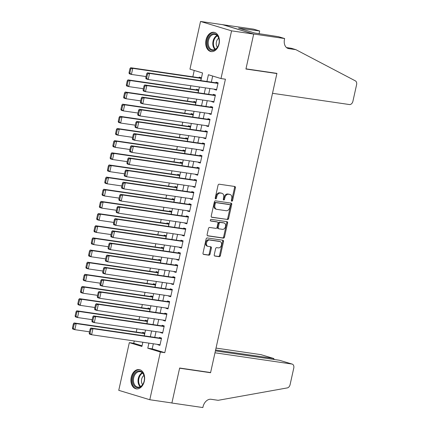 <?xml version="1.0" encoding="UTF-8"?>
<svg xmlns="http://www.w3.org/2000/svg" width="429" height="429" viewBox="0 0 429 429"><rect width="100%" height="100%" fill="white"/><g stroke="black" fill="none" stroke-linecap="round" stroke-linejoin="round"><path stroke-width="0.64" d="M231.81 201.228A0.858 0.611 106.9 0 0 232.604 200.482L235.414 187.805A1.228 0.874 106.9 0 0 234.899 186.508A1.228 0.874 106.9 0 0 234.808 186.486L219.181 184.202A1.228 0.874 106.9 0 0 218.05 185.269L215.24 197.946A0.858 0.611 106.9 0 0 216.457 198.123L216.817 196.482A3.92 2.794 106.9 0 1 220.442 193.071L221.745 193.259A3.92 2.794 106.9 0 1 222.034 193.323A3.92 2.794 106.9 0 1 223.675 197.485L223.316 199.126A0.858 0.611 106.9 0 0 224.528 199.303L224.893 197.662A3.92 2.794 106.9 0 1 228.518 194.251L229.821 194.439A3.92 2.794 106.9 0 1 230.11 194.503A3.92 2.794 106.9 0 1 231.751 198.665L231.387 200.305A0.858 0.611 106.9 0 0 231.81 201.228M231.403 200.836A0.858 0.611 106.9 0 0 231.762 200.225L234.572 187.553A1.228 0.874 106.9 0 0 234.331 186.417M215.256 198.477A0.858 0.611 106.9 0 0 215.615 197.866L215.98 196.225L216.817 196.482M223.327 199.657A0.858 0.611 106.9 0 0 223.691 199.045L224.056 197.404L224.893 197.662M131.231 377.252A9.738 6.8 98.3 0 1 139.184 369.594A9.738 6.8 98.3 0 1 144.321 381.215A9.738 6.8 98.3 0 1 136.368 388.867A9.738 6.8 98.3 0 1 131.231 377.252M206.006 39.972A9.738 6.8 98.3 0 1 213.958 32.314A9.738 6.8 98.3 0 1 219.09 43.935A9.738 6.8 98.3 0 1 211.143 51.587A9.738 6.8 98.3 0 1 206.006 39.972M214.253 254.735A1.228 0.874 106.9 0 0 214.768 256.033A1.228 0.874 106.9 0 0 214.859 256.054L219.246 256.692A1.228 0.874 106.9 0 0 220.377 255.63L223.498 241.548A1.228 0.874 106.9 0 0 222.983 240.251A1.228 0.874 106.9 0 0 222.892 240.229L207.266 237.945A1.228 0.874 106.9 0 0 206.135 239.012L203.014 253.089A1.228 0.874 106.9 0 0 203.528 254.392A1.228 0.874 106.9 0 0 203.619 254.413L208.912 255.185A1.228 0.874 106.9 0 0 210.044 254.118L211.379 248.096A1.228 0.874 106.9 0 0 210.87 246.793A1.228 0.874 106.9 0 0 210.778 246.772L208.151 246.391A3.276 2.333 106.9 0 1 207.909 246.337A3.276 2.333 106.9 0 1 206.58 242.691A3.276 2.333 106.9 0 1 209.567 240.009L219.852 241.511A3.276 2.333 106.9 0 1 220.098 241.565A3.276 2.333 106.9 0 1 221.428 245.211A3.276 2.333 106.9 0 1 218.436 247.892L216.725 247.646A1.228 0.874 106.9 0 0 215.594 248.707L214.253 254.735M284.647 38.546L253.695 34.025L245.973 68.844L276.93 73.37L272.512 93.302L349.447 104.547A3.743 2.665 106.9 0 0 352.911 101.287L356.59 84.701A3.743 2.665 106.9 0 0 355.357 80.861L295.881 49.662L288.803 48.627A8.741 6.22 -73.1 0 1 288.159 48.482A8.741 6.22 -73.1 0 1 284.502 39.216L284.647 38.546L278.566 36.706L254.762 33.017L238.567 28.11L259.69 30.99L253.609 29.145L222.64 24.684L253.684 34.084L245.935 69.026L276.887 73.552L210.601 372.544L179.649 368.023L171.9 402.965L149.791 399.731L118.753 390.331L129.327 342.626L141.913 346.439L142.841 342.24M253.684 34.084L231.574 30.85L220.994 78.555L208.414 74.748L206.917 81.494M153.335 343.774L152.209 348.863L164.79 352.676L225.418 79.204L220.994 78.555M164.79 352.676L160.371 352.027L149.791 399.731M227.467 219.594A1.228 0.874 106.9 0 0 228.603 218.527L231.724 204.451A1.228 0.874 106.9 0 0 231.21 203.148A1.228 0.874 106.9 0 0 231.118 203.126L215.492 200.842A1.228 0.874 106.9 0 0 214.361 201.909L211.24 215.991A1.228 0.874 106.9 0 0 211.754 217.288A1.228 0.874 106.9 0 0 211.846 217.31L226.63 219.337A1.228 0.874 106.9 0 0 227.761 218.27L230.882 204.193A1.228 0.874 106.9 0 0 230.641 203.056M227.611 223L224.49 237.076A1.228 0.874 106.9 0 1 223.353 238.143L207.733 235.859A1.228 0.874 106.9 0 1 207.641 235.837A1.228 0.874 106.9 0 1 207.127 234.54L208.462 228.512A1.228 0.874 106.9 0 1 209.593 227.45L215.932 228.373A1.228 0.874 106.9 0 0 217.063 227.311L217.953 223.311A1.228 0.874 106.9 0 0 217.439 222.013A1.228 0.874 106.9 0 0 217.347 221.991L210.752 221.026A0.858 0.611 106.9 0 1 211.122 219.358L227.005 221.68A1.228 0.874 106.9 0 1 227.097 221.702A1.228 0.874 106.9 0 1 227.611 223L226.769 222.748L223.648 236.824L224.49 237.076M144.128 335.827L144.761 332.99L142.664 332.352L142.525 332.963M146.825 323.67L147.453 320.833L145.356 320.2L145.222 320.806M149.517 311.518L150.15 308.682L148.053 308.043L147.914 308.649M152.215 299.362L152.842 296.525L150.745 295.892L150.611 296.498M154.907 287.21L155.539 284.373L153.443 283.735L153.303 284.341M157.604 275.053L158.231 272.217L156.135 271.584L156 272.19M160.296 262.897L160.929 260.06L158.827 259.427L158.692 260.033M162.993 250.745L163.621 247.908L161.524 247.27L161.39 247.882M165.685 238.588L166.318 235.752L164.216 235.119L164.082 235.725M168.382 226.437L169.01 223.6L166.913 222.962L166.779 223.573M171.074 214.28L171.702 211.443L169.605 210.811L169.471 211.417M173.772 202.129L174.399 199.292L172.302 198.654L172.168 199.265M176.464 189.972L177.091 187.135L174.994 186.502L174.86 187.108M179.161 177.821L179.789 174.984L177.692 174.346L177.558 174.957M181.853 165.664L182.481 162.827L180.384 162.194L180.25 162.8M184.55 153.512L185.178 150.676L183.081 150.037L182.947 150.649M187.242 141.356L187.87 138.519L185.773 137.886L185.639 138.492M189.94 129.204L190.567 126.367L188.47 125.729L188.336 126.34M192.632 117.047L193.259 114.211L191.162 113.578L191.028 114.184M195.324 104.896L195.956 102.059L193.86 101.421L193.726 102.032M198.021 92.739L198.648 89.902L196.552 89.27L196.418 89.876M214.473 89.2L214.409 89.489L216.506 90.122L218.125 82.829L216.028 82.196L215.889 82.802M211.781 101.351L211.717 101.641L213.814 102.279L215.428 94.986L213.331 94.348L213.197 94.959M209.084 113.508L209.02 113.798L211.116 114.43L212.736 107.137L210.639 106.505L210.5 107.111M206.392 125.659L206.328 125.949L208.424 126.587L210.038 119.294L207.942 118.656L207.808 119.267M203.695 137.816L203.63 138.106L205.727 138.739L207.346 131.446L205.25 130.813L205.11 131.419M201.003 149.968L200.938 150.257L203.035 150.895L204.649 143.602L202.552 142.97L202.418 143.576M198.305 162.124L198.241 162.414L200.338 163.047L201.957 155.754L199.86 155.121L199.726 155.727M195.613 174.281L195.549 174.565L197.646 175.204L199.26 167.911L197.163 167.278L197.029 167.884M192.916 186.433L192.852 186.722L194.948 187.355L196.568 180.067L194.471 179.429L194.337 180.035M190.224 198.589L190.16 198.879L192.256 199.512L193.87 192.219L191.774 191.586L191.64 192.192M187.527 210.741L187.462 211.03L189.559 211.669L191.178 204.376L189.082 203.737L188.948 204.343M184.835 222.898L184.77 223.187L186.867 223.82L188.481 216.527L186.384 215.894L186.25 216.5M182.137 235.049L182.073 235.339L184.17 235.977L185.789 228.684L183.692 228.046L183.558 228.657M179.445 247.206L179.381 247.495L181.478 248.128L183.092 240.835L180.995 240.202L180.861 240.808M176.748 259.357L176.684 259.647L178.78 260.285L180.4 252.992L178.303 252.354L178.169 252.965M174.056 271.514L173.992 271.804L176.088 272.436L177.703 265.143L175.606 264.511L175.472 265.117M171.359 283.666L171.294 283.955L173.396 284.593L175.011 277.3L172.914 276.662L172.78 277.273M168.667 295.822L168.602 296.112L170.699 296.745L172.319 289.452L170.216 288.819L170.082 289.425M165.969 307.974L165.905 308.263L168.007 308.901L169.621 301.608L167.524 300.97L167.39 301.582M163.277 320.131L163.213 320.42L165.31 321.053L166.929 313.76L164.827 313.127L164.693 313.733M160.58 332.282L160.516 332.572L162.618 333.21L164.232 325.917L162.135 325.279L162.001 325.89M212.687 76.04L211.336 82.137M209.92 88.535L208.644 94.294M207.228 100.686L205.947 106.446M204.531 112.843L203.255 118.602M201.839 124.995L200.558 130.754M199.142 137.151L197.866 142.911M196.45 149.303L195.174 155.062M193.752 161.46L192.476 167.219M191.061 173.611L189.784 179.37M188.363 185.768L187.087 191.527M185.671 197.919L184.395 203.678M182.974 210.076L181.698 215.835M180.282 222.233L179.006 227.987M177.585 234.384L176.308 240.143M174.893 246.541L173.616 252.295M172.195 258.692L170.919 264.452M169.503 270.849L168.227 276.608M166.806 283.001L165.53 288.76M164.114 295.157L162.838 300.917M161.417 307.309L160.14 313.068M158.725 319.466L157.448 325.225M156.027 331.617L154.751 337.376M157.888 344.439L157.824 344.728L159.92 345.361L161.54 338.068L159.438 337.435L159.304 338.041M194.235 70.453L192.825 76.802M190.841 85.746L190.133 88.959M188.149 97.898L187.435 101.11M185.451 110.055L184.743 113.267M182.759 122.206L182.046 125.418M180.062 134.363L179.354 137.575M177.37 146.514L176.657 149.726M174.678 158.671L173.965 161.883M171.981 170.822L171.268 174.035M169.289 182.979L168.576 186.191M166.591 195.131L165.878 198.343M163.899 207.287L163.186 210.5M161.202 219.444L160.489 222.651M158.51 231.596L157.797 234.808M155.813 243.752L155.1 246.959M153.121 255.904L152.408 259.116M150.423 268.061L149.71 271.273M147.732 280.212L147.018 283.424M145.034 292.369L144.321 295.581M142.342 304.52L141.629 307.732M139.645 316.677L138.937 319.889M136.953 328.829L136.24 332.041M134.256 340.985L133.751 343.27L142.058 345.79M200.713 80.588L201.346 77.751L199.249 77.113L199.11 77.719M276.887 73.552L275.686 73.187M222.64 24.684L200.531 21.45L231.574 30.85M133.751 343.27L129.327 342.626M200.847 80.604L202.542 72.968L189.956 69.155L200.531 21.45M144.262 335.843L145.538 330.083M146.954 323.691L148.23 317.932M149.651 311.534L150.928 305.775M152.343 299.383L153.62 293.624M155.041 287.226L156.317 281.467M157.733 275.075L159.009 269.315M160.43 262.918L161.706 257.159M163.122 250.761L164.398 245.007M165.819 238.61L167.096 232.85M168.511 226.453L169.787 220.699M171.209 214.302L172.485 208.542M173.901 202.145L175.177 196.391M176.598 189.993L177.874 184.234M179.29 177.837L180.566 172.077M181.987 165.685L183.263 159.926M184.679 153.528L185.955 147.769M187.371 141.377L188.653 135.618M190.068 129.22L191.345 123.461M192.76 117.069L194.037 111.309M195.458 104.912L196.734 99.153M198.15 92.761L199.426 87.001M148.911 343.125L147.785 348.214L160.371 352.027M205.496 87.886L204.22 93.645M202.804 100.043L201.528 105.802M200.107 112.194L198.831 117.954M197.415 124.351L196.139 130.11M194.723 136.502L193.441 142.262M192.026 148.659L190.749 154.419M189.334 160.811L188.052 166.57M186.636 172.967L185.36 178.727M183.944 185.119L182.668 190.878M181.247 197.276L179.971 203.035M178.555 209.427L177.279 215.186M175.858 221.584L174.582 227.343M173.166 233.741L171.89 239.495M170.469 245.892L169.192 251.651M167.777 258.049L166.5 263.803M165.079 270.2L163.803 275.96M162.387 282.357L161.111 288.116M159.69 294.509L158.414 300.268M156.998 306.665L155.722 312.425M154.301 318.817L153.024 324.576M151.609 330.974L150.332 336.733M152.209 348.863L147.785 348.214M214.409 89.489L216.575 89.806M211.717 101.641L213.883 101.957M209.02 113.798L211.186 114.114M206.328 125.949L208.494 126.265M203.63 138.106L205.797 138.422M200.938 150.257L203.105 150.579M198.241 162.414L200.407 162.73M195.549 174.565L197.715 174.887M192.852 186.722L195.018 187.039M190.16 198.879L192.326 199.195M187.462 211.03L189.634 211.347M184.77 223.187L186.937 223.504M182.073 235.339L184.245 235.655M179.381 247.495L181.547 247.812M176.684 259.647L178.855 259.963M173.992 271.804L176.158 272.12M171.294 283.955L173.466 284.271M168.602 296.112L170.769 296.428M165.905 308.263L168.077 308.58M163.213 320.42L165.379 320.736M160.516 332.572L162.688 332.888M157.824 344.728L159.99 345.045M230.11 194.503L229.268 194.251A3.92 2.794 106.9 0 0 228.979 194.187L229.821 194.439M224.056 197.404A3.92 2.794 106.9 0 1 227.676 193.994L228.979 194.187M222.034 193.323L221.198 193.071A3.92 2.794 106.9 0 0 220.908 193.007L221.745 193.259M215.98 196.225A3.92 2.794 106.9 0 1 219.605 192.814L220.908 193.007M211.481 217.122L226.63 219.337M230.217 205.582A0.858 0.611 106.9 0 0 229.794 204.66L216.077 202.654A0.858 0.611 106.9 0 0 215.283 203.4L214.902 205.132A3.92 2.794 106.9 0 0 216.543 209.288A3.92 2.794 106.9 0 0 216.833 209.352L226.206 210.725A3.92 2.794 106.9 0 0 229.831 207.314L230.217 205.582M229.081 204.44A0.858 0.611 106.9 0 0 228.952 204.402L229.794 204.66M216.543 209.288L215.701 209.036A3.92 2.794 106.9 0 1 214.06 204.874L214.446 203.148A0.858 0.611 106.9 0 1 215.24 202.402L228.952 204.402M207.368 235.677L222.517 237.891A1.228 0.874 106.9 0 0 223.648 236.824M216.688 221.793A1.228 0.874 106.9 0 0 216.597 221.761A1.228 0.874 106.9 0 0 216.511 221.739L210.457 220.855M222.506 229.338A3.276 2.333 106.9 0 0 225.498 226.651A3.276 2.333 106.9 0 0 224.163 223.005A3.276 2.333 106.9 0 0 223.922 222.951L220.297 222.426A1.228 0.874 106.9 0 0 219.165 223.488L218.281 227.488A1.228 0.874 106.9 0 0 218.795 228.786A1.228 0.874 106.9 0 0 218.881 228.807L222.506 229.338M224.163 223.005L223.327 222.753A3.276 2.333 106.9 0 0 223.085 222.699L223.922 222.951M218.704 228.754L218.045 228.55A1.228 0.874 106.9 0 1 217.953 228.534A1.228 0.874 106.9 0 1 217.439 227.231L218.329 223.236A1.228 0.874 106.9 0 1 219.46 222.168L223.085 222.699M226.769 222.748A1.228 0.874 106.9 0 0 226.528 221.611M220.098 241.565L219.257 241.312A3.276 2.333 106.9 0 0 219.015 241.259L219.852 241.511M207.909 246.337L207.068 246.08A3.276 2.333 106.9 0 1 205.738 242.439A3.276 2.333 106.9 0 1 208.73 239.752L219.015 241.259M203.255 254.225L208.076 254.933A1.228 0.874 106.9 0 0 209.207 253.866L210.542 247.839A1.228 0.874 106.9 0 0 210.301 246.702M214.5 255.872L218.404 256.44A1.228 0.874 106.9 0 0 219.535 255.373L222.656 241.296A1.228 0.874 106.9 0 0 222.415 240.16M201.281 78.04L130.663 67.718L132.759 68.35L201.212 78.357M146.091 76.577L131.413 74.426L129.317 73.793L128.995 72.903L129.837 73.161L130.781 68.903L129.939 68.651L128.995 72.903M130.781 68.903L132.759 68.35L131.413 74.426L129.837 73.161M129.939 68.651L130.663 67.718M216.64 89.516L148.193 79.51L146.091 78.877L145.774 77.987L146.616 78.239L147.555 73.986L146.718 73.734L145.774 77.987M218.061 83.119L147.442 72.796L149.539 73.434L148.193 79.51L146.616 78.239M217.986 83.441L149.539 73.434L147.555 73.986M147.442 72.796L146.718 73.734M207.443 44.67A8.424 5.883 98.3 0 1 212.001 34.095A8.424 5.883 98.3 0 1 219.069 39.436A8.424 5.883 98.3 0 1 219.203 41.039A8.424 5.883 98.3 0 1 218.661 44.729A8.424 5.883 98.3 0 1 212.612 50.434A8.424 5.883 98.3 0 1 207.443 44.67M219.203 41.109A7.802 5.448 -81.7 0 0 219.08 39.699A7.802 5.448 -81.7 0 0 214.827 34.4A7.802 5.448 -81.7 0 0 208.317 44.541A7.802 5.448 -81.7 0 0 212.569 49.839A7.802 5.448 -81.7 0 0 218.683 44.664M218.704 38.17A5.556 3.877 -81.7 0 0 216.323 44.788A5.556 3.877 -81.7 0 0 217.364 47.335M214.656 32.481L214.709 32.491A9.674 6.757 -81.7 0 0 214.656 32.481A9.674 6.757 -81.7 0 0 206.58 45.061A9.674 6.757 -81.7 0 0 211.856 51.63A9.674 6.757 -81.7 0 0 211.91 51.636L211.856 51.63M132.668 381.949A8.424 5.883 98.3 0 1 137.226 371.375A8.424 5.883 98.3 0 1 144.294 376.721A8.424 5.883 98.3 0 1 144.428 378.319A8.424 5.883 98.3 0 1 143.892 382.008A8.424 5.883 98.3 0 1 137.838 387.719A8.424 5.883 98.3 0 1 132.668 381.949M144.428 378.389A7.802 5.448 -81.7 0 0 144.31 376.978A7.802 5.448 -81.7 0 0 140.052 371.68A7.802 5.448 -81.7 0 0 133.542 381.821A7.802 5.448 -81.7 0 0 137.795 387.119A7.802 5.448 -81.7 0 0 143.913 381.944M143.935 375.45A5.556 3.877 -81.7 0 0 141.549 382.067A5.556 3.877 -81.7 0 0 142.594 384.62M139.881 369.76L139.934 369.771A9.674 6.757 -81.7 0 0 139.881 369.76A9.674 6.757 -81.7 0 0 131.81 382.341A9.674 6.757 -81.7 0 0 137.082 388.91A9.674 6.757 -81.7 0 0 137.141 388.915L137.082 388.91M295.881 49.662L291.286 48.273L286.502 47.571M253.695 34.025L222.656 24.619M259.052 33.853L259.69 30.99M241.136 28.888L241.221 28.496M279.381 360.242L292.197 364.103A3.743 2.665 106.9 0 1 293.768 368.077L290.09 384.668A3.743 2.665 106.9 0 1 287.285 387.913L218.141 400.311L211.068 399.281A8.741 6.22 106.9 0 0 202.992 406.88L202.842 407.55L171.89 403.024L179.606 368.205L210.564 372.726L214.983 352.794L291.924 364.039L279.381 360.242L215.401 350.89M171.487 402.906L171.89 403.024M209.363 372.367L210.564 372.726M215.605 349.989L273.423 358.44L260.88 354.638A3.743 2.665 -73.1 0 1 261.159 354.703L273.686 358.494L273.225 359.341M216.023 348.085L260.88 354.638M292.197 364.103A3.743 2.665 106.9 0 0 291.924 364.039M274.335 359.502L273.686 358.494M198.584 90.192L127.965 79.869L130.062 80.507L198.514 90.508M143.393 88.728L128.716 86.583L126.619 85.95L126.303 85.06L127.14 85.312L128.083 81.06L127.247 80.802L126.303 85.06M128.083 81.06L130.062 80.507L128.716 86.583L127.14 85.312M127.247 80.802L127.965 79.869M195.892 102.349L125.273 92.026L127.37 92.659L195.822 102.665M140.701 100.885L126.024 98.74L123.927 98.102L123.606 97.211L124.448 97.469L125.391 93.211L124.549 92.959L123.606 97.211M125.391 93.211L127.37 92.659L126.024 98.74L124.448 97.469M124.549 92.959L125.273 92.026M193.195 114.5L122.576 104.177L124.673 104.815L193.125 114.822M138.004 113.036L123.327 110.891L121.23 110.258L120.914 109.368L121.75 109.62L122.694 105.368L121.857 105.116L120.914 109.368M122.694 105.368L124.673 104.815L123.327 110.891L121.75 109.62M121.857 105.116L122.576 104.177M190.503 126.657L119.884 116.334L121.981 116.967L190.433 126.973M135.312 125.193L120.635 123.048L118.538 122.41L118.216 121.52L119.058 121.777L120.002 117.519L119.16 117.267L118.216 121.52M120.002 117.519L121.981 116.967L120.635 123.048L119.058 121.777M119.16 117.267L119.884 116.334M213.948 101.668L145.495 91.667L143.399 91.028L143.082 90.138L143.919 90.396L144.863 86.143L144.021 85.886L143.082 90.138M215.363 95.276L144.745 84.953L146.841 85.585L145.495 91.667L143.919 90.396M215.294 95.592L146.841 85.585L144.863 86.143M144.745 84.953L144.021 85.886M211.25 113.824L142.803 103.818L140.707 103.185L140.385 102.295L141.227 102.547L142.165 98.295L141.329 98.043L140.385 102.295M212.671 107.427L142.053 97.11L144.149 97.742L142.803 103.818L141.227 102.547M212.602 107.749L144.149 97.742L142.165 98.295M142.053 97.11L141.329 98.043M208.558 125.981L140.106 115.975L138.009 115.337L137.693 114.452L138.529 114.704L139.473 110.451L138.637 110.194L137.693 114.452M209.974 119.584L139.355 109.261L141.452 109.899L140.106 115.975L138.529 114.704M209.904 119.9L141.452 109.899L139.473 110.451M139.355 109.261L138.637 110.194M205.861 138.133L137.414 128.126L135.317 127.493L134.996 126.603L135.837 126.855L136.781 122.603L135.939 122.351L134.996 126.603M207.282 131.735L136.663 121.418L138.76 122.05L137.414 128.126L135.837 126.855M207.212 132.057L138.76 122.05L136.781 122.603M136.663 121.418L135.939 122.351M187.805 138.808L117.187 128.486L119.289 129.124L187.736 139.13M132.615 137.344L117.937 135.199L115.841 134.567L115.524 133.676L116.361 133.928L117.305 129.676L116.468 129.424L115.524 133.676M117.305 129.676L119.289 129.124L117.937 135.199L116.361 133.928M116.468 129.424L117.187 128.486M203.169 150.289L134.717 140.283L132.62 139.645L132.304 138.76L133.14 139.012L134.084 134.76L133.247 134.502L132.304 138.76M204.585 143.892L133.966 133.569L136.063 134.207L134.717 140.283L133.14 139.012M204.515 144.208L136.063 134.207L134.084 134.76M133.966 133.569L133.247 134.502M185.113 150.965L114.495 140.642L116.591 141.275L185.044 151.281M129.923 149.501L115.245 147.356L113.149 146.718L112.827 145.828L113.669 146.085L114.613 141.827L113.771 141.575L112.827 145.828M114.613 141.827L116.591 141.275L115.245 147.356L113.669 146.085M113.771 141.575L114.495 140.642M200.472 162.441L132.025 152.434L129.928 151.802L129.606 150.911L130.448 151.169L131.392 146.911L130.55 146.659L129.606 150.911M201.893 156.043L131.274 145.726L133.371 146.359L132.025 152.434L130.448 151.169M201.823 156.365L133.371 146.359L131.392 146.911M131.274 145.726L130.55 146.659M182.416 163.117L111.797 152.794L113.9 153.432L182.346 163.438M127.225 161.653L112.548 159.508L110.451 158.875L110.135 157.985L110.972 158.237L111.915 153.984L111.079 153.732L110.135 157.985M111.915 153.984L113.9 153.432L112.548 159.508L110.972 158.237M111.079 153.732L111.797 152.794M197.78 174.598L129.327 164.591L127.231 163.953L126.914 163.068L127.751 163.32L128.695 159.068L127.858 158.81L126.914 163.068M199.195 168.2L128.577 157.877L130.673 158.516L129.327 164.591L127.751 163.32M199.126 168.517L130.673 158.516L128.695 159.068M128.577 157.877L127.858 158.81M179.724 175.273L109.105 164.951L111.202 165.583L179.654 175.59M124.533 173.809L109.856 171.664L107.759 171.026L107.438 170.136L108.28 170.393L109.223 166.141L108.381 165.884L107.438 170.136M109.223 166.141L111.202 165.583L109.856 171.664L108.28 170.393M108.381 165.884L109.105 164.951M195.082 186.749L126.635 176.743L124.539 176.11L124.217 175.22L125.059 175.477L126.003 171.219L125.161 170.967L124.217 175.22M196.503 180.352L125.885 170.034L127.981 170.667L126.635 176.743L125.059 175.477M196.434 180.673L127.981 170.667L126.003 171.219M125.885 170.034L125.161 170.967M177.027 187.425L106.413 177.102L108.51 177.74L176.957 187.746M121.836 185.961L107.159 183.816L105.062 183.183L104.746 182.293L105.582 182.545L106.526 178.292L105.69 178.04L104.746 182.293M106.526 178.292L108.51 177.74L107.159 183.816L105.582 182.545M105.69 178.04L106.413 177.102M192.39 198.906L123.938 188.899L121.841 188.261L121.525 187.376L122.362 187.629L123.305 183.376L122.469 183.119L121.525 187.376M193.806 192.508L123.187 182.186L125.289 182.824L123.938 188.899L122.362 187.629M193.736 192.825L125.289 182.824L123.305 183.376M123.187 182.186L122.469 183.119M174.335 199.582L103.716 189.259L105.813 189.891L174.265 199.898M119.144 198.118L104.467 195.973L102.37 195.334L102.048 194.444L102.89 194.702L103.834 190.449L102.992 190.192L102.048 194.444M103.834 190.449L105.813 189.891L104.467 195.973L102.89 194.702M102.992 190.192L103.716 189.259M189.693 211.057L121.246 201.051L119.149 200.418L118.828 199.528L119.67 199.785L120.613 195.527L119.771 195.275L118.828 199.528M191.114 204.665L120.495 194.342L122.592 194.975L121.246 201.051L119.67 199.785M191.044 204.982L122.592 194.975L120.613 195.527M120.495 194.342L119.771 195.275M171.643 211.733L101.024 201.416L103.121 202.048L171.568 212.055M116.447 210.269L101.77 208.124L99.673 207.491L99.356 206.601L100.193 206.853L101.137 202.601L100.3 202.349L99.356 206.601M101.137 202.601L103.121 202.048L101.77 208.124L100.193 206.853M100.3 202.349L101.024 201.416M187.001 223.214L118.549 213.208L116.452 212.575L116.136 211.685L116.972 211.937L117.916 207.684L117.079 207.427L116.136 211.685M188.417 216.817L117.798 206.494L119.9 207.132L118.549 213.208L116.972 211.937M188.347 217.133L119.9 207.132L117.916 207.684M117.798 206.494L117.079 207.427M168.946 223.89L98.327 213.567L100.424 214.205L168.876 224.206M113.755 222.426L99.078 220.281L96.981 219.643L96.659 218.758L97.501 219.01L98.445 214.757L97.603 214.5L96.659 218.758M98.445 214.757L100.424 214.205L99.078 220.281L97.501 219.01M97.603 214.5L98.327 213.567M184.309 235.365L115.857 225.364L113.76 224.726L113.438 223.836L114.28 224.094L115.224 219.836L114.382 219.584L113.438 223.836M185.725 228.973L115.106 218.651L117.203 219.283L115.857 225.364L114.28 224.094M185.655 229.29L117.203 219.283L115.224 219.836M115.106 218.651L114.382 219.584M166.254 236.041L95.635 225.724L97.732 226.356L166.179 236.363M111.057 234.577L96.38 232.432L94.283 231.799L93.967 230.909L94.804 231.161L95.747 226.909L94.911 226.657L93.967 230.909M95.747 226.909L97.732 226.356L96.38 232.432L94.804 231.161M94.911 226.657L95.635 225.724M181.612 247.522L113.159 237.516L111.063 236.883L110.746 235.993L111.583 236.245L112.527 231.992L111.69 231.74L110.746 235.993M183.027 241.125L112.414 230.802L114.511 231.44L113.159 237.516L111.583 236.245M182.958 241.447L114.511 231.44L112.527 231.992M112.414 230.802L111.69 231.74M163.556 248.198L92.937 237.875L95.034 238.513L163.487 248.514M108.365 246.734L93.688 244.589L91.592 243.951L91.275 243.066L92.112 243.318L93.055 239.066L92.214 238.808L91.275 243.066M93.055 239.066L95.034 238.513L93.688 244.589L92.112 243.318M92.214 238.808L92.937 237.875M178.92 259.674L110.468 249.673L108.371 249.034L108.049 248.144L108.891 248.402L109.835 244.144L108.993 243.892L108.049 248.144M180.336 253.282L109.717 242.959L111.813 243.592L110.468 249.673L108.891 248.402M180.266 253.598L111.813 243.592L109.835 244.144M109.717 242.959L108.993 243.892M160.864 260.349L90.246 250.032L92.342 250.665L160.789 260.671M105.668 258.885L90.996 256.74L88.894 256.108L88.578 255.217L89.414 255.475L90.358 251.217L89.522 250.965L88.578 255.217M90.358 251.217L92.342 250.665L90.996 256.74L89.414 255.475M89.522 250.965L90.246 250.032M176.222 271.83L107.77 261.824L105.673 261.191L105.357 260.301L106.194 260.553L107.137 256.301L106.301 256.049L105.357 260.301M177.644 265.433L107.025 255.11L109.122 255.748L107.77 261.824L106.194 260.553M177.568 265.755L109.122 255.748L107.137 256.301M107.025 255.11L106.301 256.049M158.167 272.506L87.548 262.183L89.645 262.821L158.097 272.823M102.976 271.042L88.299 268.897L86.202 268.259L85.886 267.374L86.722 267.626L87.666 263.374L86.824 263.116L85.886 267.374M87.666 263.374L89.645 262.821L88.299 268.897L86.722 267.626M86.824 263.116L87.548 262.183M173.531 283.982L105.078 273.981L102.981 273.343L102.66 272.453L103.502 272.71L104.445 268.452L103.603 268.2L102.66 272.453M174.946 277.59L104.327 267.267L106.424 267.9L105.078 273.981L103.502 272.71M174.876 277.906L106.424 267.9L104.445 268.452M104.327 267.267L103.603 268.2M155.475 284.658L84.856 274.34L86.953 274.973L155.4 284.979M100.279 283.194L85.607 281.049L83.505 280.416L83.188 279.526L84.03 279.783L84.969 275.525L84.132 275.273L83.188 279.526M84.969 275.525L86.953 274.973L85.607 281.049L84.03 279.783M84.132 275.273L84.856 274.34M170.833 296.139L102.381 286.132L100.284 285.5L99.968 284.609L100.804 284.861L101.748 280.609L100.912 280.357L99.968 284.609M172.254 289.741L101.635 279.418L103.732 280.057L102.381 286.132L100.804 284.861M172.179 290.063L103.732 280.057L101.748 280.609M101.635 279.418L100.912 280.357M152.778 296.814L82.159 286.492L84.256 287.13L152.708 297.131M97.587 295.35L82.91 293.205L80.813 292.567L80.496 291.682L81.333 291.935L82.277 287.682L81.435 287.425L80.496 291.682M82.277 287.682L84.256 287.13L82.91 293.205L81.333 291.935M81.435 287.425L82.159 286.492M168.141 308.29L99.689 298.289L97.592 297.651L97.276 296.761L98.112 297.018L99.056 292.766L98.214 292.508L97.276 296.761M169.557 301.898L98.938 291.575L101.035 292.208L99.689 298.289L98.112 297.018M169.487 302.214L101.035 292.208L99.056 292.766M98.938 291.575L98.214 292.508M150.086 308.971L79.467 298.648L81.564 299.281L150.016 309.288M94.889 307.502L80.218 305.357L78.121 304.724L77.799 303.834L78.641 304.091L79.58 299.833L78.743 299.581L77.799 303.834M79.58 299.833L81.564 299.281L80.218 305.357L78.641 304.091M78.743 299.581L79.467 298.648M165.444 320.447L96.997 310.44L94.895 309.808L94.578 308.918L95.415 309.17L96.359 304.917L95.522 304.665L94.578 308.918M166.865 314.049L96.246 303.727L98.343 304.365L96.997 310.44L95.415 309.17M166.79 314.371L98.343 304.365L96.359 304.917M96.246 303.727L95.522 304.665M147.388 321.123L76.77 310.8L78.866 311.438L147.319 321.439M92.197 319.659L77.52 317.514L75.424 316.881L75.107 315.991L75.944 316.243L76.888 311.99L76.051 311.733L75.107 315.991M76.888 311.99L78.866 311.438L77.52 317.514L75.944 316.243M76.051 311.733L76.77 310.8M162.752 332.598L94.3 322.597L92.203 321.959L91.886 321.069L92.723 321.326L93.667 317.074L92.825 316.816L91.886 321.069M164.168 326.206L93.549 315.883L95.646 316.516L94.3 322.597L92.723 321.326M164.098 326.523L95.646 316.516L93.667 317.074M93.549 315.883L92.825 316.816M144.696 333.279L74.078 322.957L76.174 323.589L144.627 333.596M89.5 331.815L74.828 329.67L72.732 329.032L72.41 328.142L73.252 328.399L74.19 324.142L73.354 323.89L72.41 328.142M74.19 324.142L76.174 323.589L74.828 329.67L73.252 328.399M73.354 323.89L74.078 322.957M160.055 344.755L91.608 334.749L89.505 334.116L89.189 333.226L90.031 333.478L90.969 329.225L90.133 328.973L89.189 333.226M161.476 338.358L90.857 328.04L92.954 328.673L91.608 334.749L90.031 333.478M161.401 338.679L92.954 328.673L90.969 329.225M90.857 328.04L90.133 328.973M231.762 200.225L232.604 200.482M215.615 197.866L216.457 198.123M223.691 199.045L224.528 199.303M227.676 193.994L228.518 194.251M219.605 192.814L220.442 193.071M234.572 187.553L235.414 187.805M230.882 204.193L231.724 204.451M227.761 218.27L228.603 218.527M215.24 202.402L216.077 202.654M214.446 203.148L215.283 203.4M214.06 204.874L214.902 205.132M222.517 237.891L223.353 238.143M216.511 221.739L217.347 221.991M219.46 222.168L220.297 222.426M218.329 223.236L219.165 223.488M217.439 227.231L218.281 227.488M208.73 239.752L209.567 240.009M210.542 247.839L211.379 248.096M209.207 253.866L210.044 254.118M208.076 254.933L208.912 255.185M222.656 241.296L223.498 241.548M219.535 255.373L220.377 255.63M218.404 256.44L219.246 256.692M214.983 49.437A7.802 5.448 98.3 0 1 212.923 45.217A7.802 5.448 98.3 0 1 217.02 35.478M217.385 35.843A7.545 5.271 -81.7 0 0 213.54 45.201A7.545 5.271 -81.7 0 0 215.433 49.19M140.208 386.717A7.802 5.448 98.3 0 1 138.149 382.496A7.802 5.448 98.3 0 1 142.251 372.758M142.61 373.123A7.545 5.271 -81.7 0 0 138.765 382.48A7.545 5.271 -81.7 0 0 140.658 386.47M287.537 48.246L288.803 48.627M229.016 204.418L229.858 204.671M216.597 221.761L217.439 222.013M217.953 228.534L218.795 228.786"/></g></svg>
